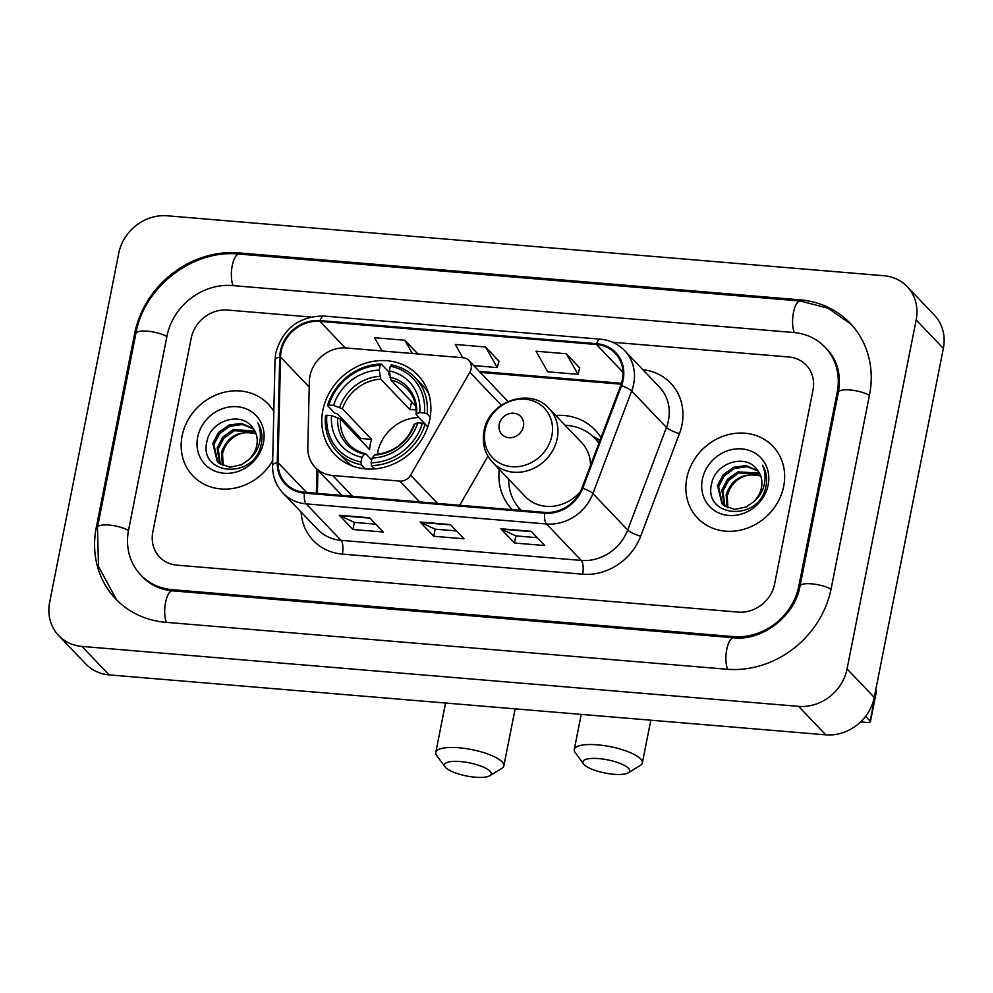 <?xml version="1.0" encoding="UTF-8"?>
<svg xmlns="http://www.w3.org/2000/svg" width="993" height="993" viewBox="0 0 993 993"><rect width="100%" height="100%" fill="white"/><g stroke="black" fill="none" stroke-linecap="round" stroke-linejoin="round"><path stroke-width="1.49" d="M309.953 376.074A32.521 28.971 -43.7 0 0 309.357 381.424L307.818 447.682A32.521 28.971 -43.7 0 0 315.166 467.318A32.521 28.971 -43.7 0 0 332.63 475.473L399.782 481.096A10.836 9.657 -43.7 0 0 410.593 475.175L469.813 372.238A10.836 9.657 -43.7 0 0 468.857 360.471A10.836 9.657 -43.7 0 0 463.036 357.753L346.296 347.984A32.521 28.971 -43.7 0 0 309.953 376.074M499.28 469.366A57.457 51.189 -43.7 0 0 511.891 509.26A57.457 51.189 -43.7 0 0 512.276 509.67M322.837 410.345A57.457 51.189 -43.7 0 0 334.778 454.484A57.457 51.189 -43.7 0 0 390.026 465.444A57.457 51.189 -43.7 0 0 429.832 419.294A57.457 51.189 -43.7 0 0 417.904 375.143A57.457 51.189 -43.7 0 0 362.656 364.195A57.457 51.189 -43.7 0 0 322.837 410.345M600.988 437.714A57.457 51.189 -43.7 0 0 595.018 429.919A57.457 51.189 -43.7 0 0 555.745 415.471M459.722 505.263L487.96 456.184M182.116 435.915A52.033 46.361 -43.7 0 0 192.927 475.895A52.033 46.361 -43.7 0 0 272.678 460.69A52.033 46.361 -43.7 0 1 192.927 475.895A52.033 46.361 -43.7 0 1 182.116 435.915A52.033 46.361 -43.7 0 1 218.162 394.122A52.033 46.361 -43.7 0 1 268.197 404.039A52.033 46.361 -43.7 0 0 218.162 394.122A52.033 46.361 -43.7 0 0 182.116 435.915M686.808 478.129A52.033 46.361 -43.7 0 0 697.62 518.11A52.033 46.361 -43.7 0 0 747.655 528.028A52.033 46.361 -43.7 0 0 783.7 486.235A52.033 46.361 -43.7 0 0 772.889 446.254A52.033 46.361 -43.7 0 0 722.854 436.337A52.033 46.361 -43.7 0 0 686.808 478.129A52.033 46.361 -43.7 0 0 697.62 518.11A52.033 46.361 -43.7 0 0 747.655 528.028A52.033 46.361 -43.7 0 0 783.7 486.235A52.033 46.361 -43.7 0 0 772.889 446.254A52.033 46.361 -43.7 0 0 722.854 436.337A52.033 46.361 -43.7 0 0 686.808 478.129M281.168 351.336A34.693 30.907 136.3 0 1 319.932 321.384L596.508 344.509A34.693 30.907 136.3 0 1 615.139 353.21A34.693 30.907 136.3 0 1 620.724 385.495L581.96 488.059A34.693 30.907 136.3 0 1 544.809 512.388L304.553 492.292A34.693 30.907 136.3 0 1 285.922 483.591A34.693 30.907 136.3 0 1 278.077 462.651L280.535 357.046A34.693 30.907 136.3 0 1 281.168 351.336M280.361 351.261A35.562 31.677 -43.7 0 0 279.716 357.12L277.258 462.726A35.562 31.677 -43.7 0 0 304.392 493.111L544.648 513.207A35.562 31.677 -43.7 0 0 582.73 488.271L621.494 385.706A35.562 31.677 -43.7 0 0 596.669 343.69L320.094 320.565A35.562 31.677 -43.7 0 0 280.361 351.261M579.738 367.969L566.308 353.744L536.034 351.212L547.714 371.792L578 374.336L579.763 367.844M498.982 361.216L485.565 346.991L455.278 344.459L462.812 357.741M273.82 411.45A52.033 46.361 -43.7 0 0 268.197 404.039A52.033 46.361 -43.7 0 1 273.82 411.45M812.994 390.137A32.521 28.971 -43.7 0 0 806.242 365.151A32.521 28.971 -43.7 0 0 788.777 356.983L612.631 342.262L788.777 356.983A32.521 28.971 -43.7 0 1 806.242 365.151A32.521 28.971 -43.7 0 1 812.994 390.137L774.602 584.021L812.994 390.137M310.66 317.003L227.558 310.052A32.521 28.971 -43.7 0 0 191.215 338.129L152.823 532.012A32.521 28.971 -43.7 0 0 159.575 556.999A32.521 28.971 -43.7 0 0 177.039 565.166L738.258 612.098A32.521 28.971 -43.7 0 0 774.602 584.021A32.521 28.971 -43.7 0 1 738.258 612.098L177.039 565.166A32.521 28.971 -43.7 0 1 159.575 556.999A32.521 28.971 -43.7 0 1 152.823 532.012L191.215 338.129A32.521 28.971 -43.7 0 1 227.558 310.052L310.66 317.003M369.657 517.8L383.248 532.037L352.962 529.505L339.37 515.268L369.657 517.8M531.156 531.305L544.747 545.542L514.461 543.01L500.869 528.773L531.156 531.305M450.4 524.552L463.992 538.789L433.718 536.257L420.126 522.02L450.4 524.552M417.929 353.98L404.809 340.239L374.535 337.707L382.069 350.976M433.718 536.257L435.12 529.157M456.507 530.945L435.033 529.145L420.622 522.392A8.676 3.091 -85.2 0 1 420.126 522.02M514.461 543.01L515.876 535.91M537.263 537.697L515.789 535.897L501.366 529.145A8.676 3.091 -85.2 0 1 500.869 528.773M352.962 529.505L354.364 522.405M375.764 524.192L354.29 522.392L339.867 515.628A8.676 3.091 -85.2 0 1 339.37 515.268M485.565 346.991L497.245 367.571L473.773 365.61M497.245 367.571L499.02 361.092M404.809 340.239L412.343 353.508M566.308 353.744L578 374.336M798.831 586.044L837.223 392.161A58.537 52.157 -43.7 0 0 825.059 347.178A58.537 52.157 -43.7 0 0 793.618 332.494L232.399 285.562A58.537 52.157 -43.7 0 0 166.985 336.106L128.593 529.989A58.537 52.157 -43.7 0 0 140.758 574.972A58.537 52.157 -43.7 0 0 172.199 589.656L733.405 636.587A58.537 52.157 -43.7 0 0 798.831 586.044L799.812 587.074M916.167 319.92A43.357 38.64 -43.7 0 0 907.155 286.605A43.357 38.64 -43.7 0 0 883.869 275.731L167.209 215.791A43.357 38.64 -43.7 0 0 118.75 253.24L49.65 602.23A43.357 38.64 -43.7 0 0 58.661 635.545A43.357 38.64 -43.7 0 0 81.947 646.418L798.608 706.358A43.357 38.64 -43.7 0 0 847.066 668.91L916.167 319.92L943.35 348.406A43.357 38.64 -43.7 0 0 934.339 315.091L907.155 286.605M58.661 635.545L85.845 664.019A43.357 38.64 -43.7 0 0 109.131 674.892L825.791 734.832A43.357 38.64 -43.7 0 0 874.25 697.396L943.35 348.406M869.52 394.854A93.23 83.064 -43.7 0 0 850.145 323.234A93.23 83.064 -43.7 0 0 800.085 299.849L238.866 252.905A93.23 83.064 -43.7 0 0 134.688 333.4L96.296 527.283A93.23 83.064 -43.7 0 0 115.672 598.916A93.23 83.064 -43.7 0 0 165.732 622.301L726.95 669.245A93.23 83.064 -43.7 0 0 831.129 588.737L869.52 394.854M222.42 465.295L221.451 452.423C227.36 436.461 238.655 430.205 255.338 433.68A24.502 21.834 -43.7 0 0 224.604 447.93L222.531 453.553L223.189 465.643M219.652 463.619L217.132 447.893L222.842 436.994L233.218 429.634L254.829 430.987M220.297 464.079L218.212 449.022L223.909 438.124L234.298 430.763L255.189 431.694M248.511 459.809A24.502 21.834 -43.7 0 0 256.777 445.435A24.502 21.834 -43.7 0 0 252.359 427.35C240.951 410.99 211.236 420.598 207.214 440.333C197.111 475.225 253.587 480.463 260.985 445.298L261.37 443.573C262.785 436.001 261.618 429.15 257.857 423.018C260.749 429.919 261.134 437.081 259.024 444.516C257.1 450.834 253.587 455.924 248.511 459.809L241.647 464.699L229.991 467.219L219.552 463.545L217.281 461.546L212.825 443.374L218.522 432.476L228.899 425.116L241.274 423.353L253.153 428.355M217.839 462.093L213.905 444.504L219.602 433.606L229.979 426.245L242.354 424.483L253.612 428.976M197.657 437.218A35.338 31.491 -43.7 0 0 223.971 473.239A35.338 31.491 -43.7 0 0 263.468 442.717A35.338 31.491 -43.7 0 0 237.153 406.708A35.338 31.491 -43.7 0 0 197.657 437.218M475.275 777.209A23.844 6.715 -168.8 0 0 489.772 775.732A23.844 6.715 -168.8 0 0 484.596 767.663A23.844 6.715 -168.8 0 0 460.318 761.544A23.844 6.715 -168.8 0 0 445.05 766.869A23.844 6.715 -168.8 0 0 475.275 777.209M445.05 766.869L436.721 755.536A34.693 9.756 11.2 0 1 435.79 752.433A34.693 9.756 11.2 0 1 458.94 747.779A34.693 9.756 11.2 0 1 503.848 765.901A34.693 9.756 11.2 0 1 501.788 768.421L489.772 775.732M418.847 417.519A40.105 35.736 -43.7 0 0 377.725 452.274A40.105 35.736 -43.7 0 0 377.377 454.36M365.25 468.87L361.315 464.749L361.042 461.993A51.599 45.976 -43.7 0 1 326.871 415.211L331.538 415.608A46.609 41.532 -43.7 0 0 361.986 457.264L364.443 454.211L365.945 453.962L371.705 459.995M360.484 440.036A51.487 45.877 136.3 0 1 360.931 438.484L337.483 413.92L334.815 413.162L327.541 405.554L328.894 405.007A51.599 45.976 -43.7 0 1 380.182 365.374L379.239 370.104A46.609 41.532 -43.7 0 0 333.561 405.392L342.411 408.781L371.605 439.378A40.105 35.736 -43.7 0 0 370.252 444.442A40.105 35.736 -43.7 0 0 369.582 449.581L340.388 418.984L331.538 415.608M380.182 365.374L381.262 364.034L388.536 371.655L388.648 374.386L389.79 375.577M428.653 393.526A53.771 47.912 -43.7 0 0 422.509 385.309L415.235 377.688A53.771 47.912 -43.7 0 0 391.354 364.878L390.274 366.218A51.599 45.976 -43.7 0 1 424.445 413.001L427.164 413.882A53.771 47.912 -43.7 0 0 415.235 377.688M326.871 415.211L325.518 415.757A53.771 47.912 -43.7 0 0 337.446 451.939L344.72 459.56A53.771 47.912 -43.7 0 0 352.639 466.077M427.164 413.882L430.23 417.097M427.797 426.866L425.141 424.085L422.435 423.204A51.599 45.976 -43.7 0 1 371.146 462.837L371.419 465.593A53.771 47.912 -43.7 0 0 425.141 424.085L416.415 414.975L416.712 413.833L419.778 412.604A46.609 41.532 -43.7 0 0 389.33 370.948L390.274 366.218M371.419 465.593L374.572 468.895M337.446 451.939A53.771 47.912 -43.7 0 0 361.315 464.749M424.445 413.001L419.778 412.604M371.146 462.837L372.077 458.108A46.609 41.532 -43.7 0 0 417.755 422.807L422.435 423.204M361.986 457.264L361.042 461.993M389.33 370.948L390.857 379.996L415.707 406.025M376.037 454.806L374.547 455.055L372.077 458.108M417.755 422.807L414.689 424.036L414.391 425.178M416.415 414.975L416.712 413.833A41.694 37.151 -43.7 0 0 389.951 377.228M337.694 417.606A41.694 37.151 -43.7 0 0 364.443 454.211L365.945 453.962M381.262 364.034A53.771 47.912 -43.7 0 0 327.541 405.554M333.561 405.392L328.894 405.007M411.561 401.681L409.96 409.737L380.766 379.152L379.239 370.104M409.96 409.737A40.105 35.736 136.3 0 1 416.154 409.923M371.605 439.378L360.931 438.484M613.761 774.267A23.844 6.715 -168.8 0 0 628.271 772.79A23.844 6.715 -168.8 0 0 623.083 764.722A23.844 6.715 -168.8 0 0 598.804 758.602A23.844 6.715 -168.8 0 0 583.536 763.94A23.844 6.715 -168.8 0 0 613.761 774.267M583.536 763.94L575.22 752.595A34.693 9.756 11.2 0 1 574.277 749.492A34.693 9.756 11.2 0 1 597.426 744.837A34.693 9.756 11.2 0 1 642.334 762.972A34.693 9.756 11.2 0 1 640.286 765.479L628.271 772.79M523.435 426.469A13.008 11.593 -43.7 0 0 513.741 413.2A13.008 11.593 -43.7 0 0 499.206 424.433A13.008 11.593 -43.7 0 0 508.9 437.702A13.008 11.593 -43.7 0 0 523.435 426.469M590.512 465.432A39.025 34.767 -43.7 0 0 581.687 442.655L549.117 408.52C530.324 386.674 488.395 401.495 484.001 431.173C481.878 443.288 484.758 453.702 492.652 462.415A39.025 34.767 -43.7 0 0 530.175 469.85A39.025 34.767 -43.7 0 0 557.222 438.509A39.025 34.767 -43.7 0 0 549.117 408.52M598.866 443.337A51.487 45.877 -43.7 0 0 594.782 438.31A51.487 45.877 -43.7 0 0 565.104 425.265M598.978 443.039A51.487 45.877 -43.7 0 0 596.135 439.738L594.782 438.31M508.639 479.16A51.487 45.877 -43.7 0 0 520.282 509.421A51.487 45.877 -43.7 0 0 521.275 510.414L520.282 509.421M492.652 462.415L525.223 496.537A39.025 34.767 -43.7 0 0 580.346 491.721M592.585 436.175L599.971 440.073A56.365 50.221 136.3 0 1 600.082 440.135M870.414 721.7A5.424 1.527 -168.8 0 0 870.141 721.079L876.211 690.458A5.424 1.527 11.2 0 1 876.471 691.091L870.414 721.7A5.424 1.527 -168.8 0 1 866.802 722.432L860.608 721.911M865.611 716.325L870.141 721.079M727.112 507.497L726.144 494.626C732.052 478.663 743.347 472.42 760.03 475.883A24.502 21.834 -43.7 0 0 729.296 490.145L727.224 495.755L727.881 507.857M724.344 505.822L721.824 490.108L727.534 479.209L737.911 471.836L759.521 473.189M724.989 506.281L722.904 491.237L728.601 480.339L738.991 472.966L759.881 473.909M753.203 502.011A24.502 21.834 -43.7 0 0 761.47 487.65A24.502 21.834 -43.7 0 0 757.051 469.565C745.644 453.205 715.928 462.812 711.907 482.548C701.803 517.427 758.28 522.678 765.677 487.501L766.062 485.776C767.477 478.204 766.311 471.352 762.55 465.221C765.442 472.122 765.826 479.296 763.716 486.731C761.792 493.037 758.28 498.138 753.203 502.011L746.339 506.914L734.683 509.421L724.245 505.76L721.973 503.749L717.517 485.589L723.214 474.691L733.591 467.318L745.966 465.556L757.845 470.558M722.532 504.307L718.597 486.719L724.294 475.821L734.671 468.448L747.046 466.685L758.304 471.179M702.349 479.42A35.338 31.491 -43.7 0 0 728.663 515.441A35.338 31.491 -43.7 0 0 768.16 484.932A35.338 31.491 -43.7 0 0 741.845 448.91A35.338 31.491 -43.7 0 0 702.349 479.42M332.63 475.473L352.503 496.301M399.782 481.096L419.654 501.912M410.593 475.175L437.553 503.414M469.813 372.238L501.291 405.218M319.932 321.384L345.266 347.922M642.856 369.694A54.205 48.297 136.3 0 1 681.968 424.818A54.205 48.297 136.3 0 1 679.448 433.618L640.684 536.183A54.205 48.297 136.3 0 1 582.63 574.19L342.374 554.094A54.205 48.297 136.3 0 1 301.102 512.053M621.494 385.706A10.836 2.334 20.7 0 1 631.66 390.994L666.464 427.449A43.357 38.64 -43.7 0 0 668.475 420.411A43.357 38.64 -43.7 0 0 659.464 387.096L624.671 350.641A43.357 38.64 136.3 0 1 631.66 390.994L592.895 493.558A43.357 38.64 136.3 0 1 546.46 523.969L306.192 503.873A10.836 3.86 -85.2 0 1 304.392 493.111M596.669 343.69A10.836 3.86 -85.2 0 1 600.269 339.172L323.693 316.035C298.881 316.295 282.918 328.559 275.818 352.813L275.024 360.025A10.836 3.674 1.3 0 1 279.716 357.12M544.648 513.207A10.836 3.86 94.8 0 0 546.46 523.969L581.253 560.424A43.357 38.64 -43.7 0 0 627.7 530.014L666.464 427.449A10.836 2.334 -159.3 0 0 679.448 433.618M582.73 488.271A10.836 2.334 20.7 0 1 592.895 493.558L627.7 530.014A10.836 2.334 -159.3 0 0 640.684 536.183M275.024 360.025L272.566 465.63A10.836 3.674 1.3 0 1 277.258 462.726M342.374 554.094A10.836 3.86 -85.2 0 0 340.996 540.329L306.192 503.873A43.357 38.64 136.3 0 1 282.906 493L317.71 529.455A43.357 38.64 -43.7 0 0 340.996 540.329L581.253 560.424A10.836 3.86 -85.2 0 1 582.63 574.19M323.693 316.035A10.836 3.86 94.8 0 0 320.094 320.565M596.508 344.509L622.959 372.226M621.481 383.286L479.284 371.394M280.535 357.046L309.22 387.096M278.077 462.651L306.539 492.454M316.916 469.155L316.357 493.273M450.748 524.912L420.622 522.392M369.992 518.147L339.867 515.628M531.491 531.665L501.366 529.145M116.677 599.958L98.506 566.519L97.475 527.407L135.867 333.524C144.035 286.803 192.779 249.144 239.127 254.084L800.333 301.016A17.34 6.181 94.8 0 0 793.395 312.932A17.34 6.181 94.8 0 0 794.35 332.568M869.421 395.363A17.34 4.878 -168.8 0 0 850.778 390.026A17.34 4.878 -168.8 0 0 838.39 392.272L799.998 586.155C795.194 615.896 761.966 641.279 733.666 637.767L172.447 590.835C160.332 589.643 150.452 585.063 142.793 577.107M831.029 589.246A17.34 4.878 -168.8 0 0 812.386 583.909A17.34 4.878 -168.8 0 0 799.998 586.155M727.67 669.294A17.34 6.181 -85.2 0 1 726.715 649.67A17.34 6.181 -85.2 0 1 733.666 637.767M166.452 622.363A17.34 6.181 -85.2 0 1 165.496 602.739A17.34 6.181 -85.2 0 1 172.447 590.835M97.475 527.407A17.34 4.878 11.2 0 1 109.863 525.148A17.34 4.878 11.2 0 1 128.494 530.498M135.867 333.524A17.34 4.878 11.2 0 1 148.255 331.265A17.34 4.878 11.2 0 1 166.886 336.615M239.127 254.084A17.34 6.181 94.8 0 0 232.176 266A17.34 6.181 94.8 0 0 233.132 285.624M874.25 697.396L847.066 668.91M825.791 734.832L798.608 706.358M109.131 674.892L81.947 646.418M801.289 301.102L800.085 299.849M97.289 528.326L96.296 527.283M135.681 334.442L134.688 333.4M240.07 254.171L238.866 252.905M838.216 393.203L837.223 392.161M734.597 637.841L733.405 636.587M173.39 590.909L172.199 589.656M340.388 418.984A40.105 35.736 -43.7 0 0 349.387 444.678C353.707 449.171 359.069 452.175 365.486 453.689M374.547 455.055A41.694 37.151 -43.7 0 0 414.689 424.036M416.141 414.404C416.588 404.337 413.684 395.959 407.415 389.281A40.105 35.736 -43.7 0 0 390.857 379.996M379.86 376.384A41.694 37.151 -43.7 0 0 339.718 407.403M380.766 379.152A40.105 35.736 -43.7 0 0 342.411 408.781M551.86 435.741A35.847 31.937 -43.7 0 0 525.16 399.211A35.847 31.937 -43.7 0 0 485.093 430.155A35.847 31.937 -43.7 0 0 511.805 466.698A35.847 31.937 -43.7 0 0 551.86 435.741M519.674 508.764A51.971 46.311 -43.7 0 0 520.853 510.377M599.263 442.307A51.971 46.311 -43.7 0 0 594.162 437.677M315.166 467.318L341.989 495.42M468.857 360.471L507.982 401.457M272.566 465.63C272.442 476.305 275.893 485.428 282.906 493M624.671 350.641C618.08 343.901 609.95 340.065 600.269 339.172M317.921 470.21L317.388 493.36M621.196 384.179L480.227 372.387M851.15 324.289L828.038 308.215L800.333 301.016M827.095 349.313C837.546 360.509 841.307 374.833 838.39 392.272M515.144 708.853L503.848 765.901M414.143 424.495C406.907 442.456 393.985 452.46 375.391 454.509M445.559 703.032L435.79 752.433M650.8 720.198L642.334 762.972M581.228 714.377L574.277 749.492M518.259 507.125L519.736 510.29"/></g></svg>
